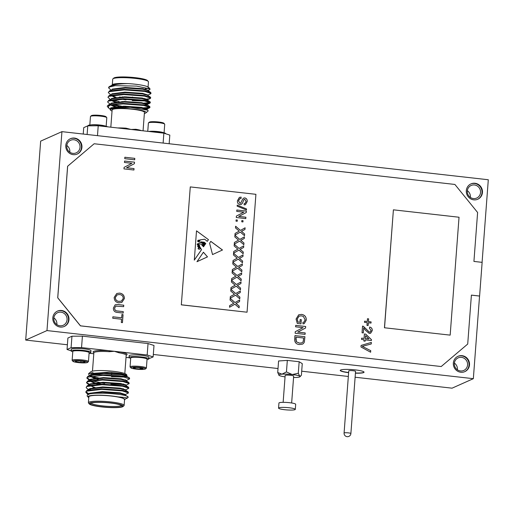 <?xml version="1.0" encoding="UTF-8"?>
<svg xmlns="http://www.w3.org/2000/svg" width="514" height="514" viewBox="0 0 514 514"><rect width="100%" height="100%" fill="white"/><g stroke="black" fill="none" stroke-linecap="round" stroke-linejoin="round"><path stroke-width="0.77" d="M295.306 409.362L295.685 404.312A8.397 1.189 -175.7 0 0 289.53 402.693A8.397 1.189 -175.7 0 0 278.941 403.053L278.562 408.103A8.397 1.189 -175.7 0 0 284.717 409.722A8.397 1.189 -175.7 0 0 295.306 409.362A8.397 1.189 -175.7 0 0 289.151 407.743A8.397 1.189 -175.7 0 0 278.562 408.103M355.559 371.384A3.412 0.482 -175.7 0 0 353.06 370.729A3.412 0.482 -175.7 0 0 348.755 370.87L344.084 433.019A3.412 0.482 4.3 0 1 344.207 432.904A3.412 0.482 4.3 0 1 348.389 432.878A3.412 0.482 4.3 0 1 350.889 433.533L355.559 371.384M355.425 373.17A11.944 1.696 -175.7 0 0 364.053 372.194A11.944 1.696 -175.7 0 0 355.296 369.894A11.944 1.696 -175.7 0 0 340.236 370.401A11.944 1.696 -175.7 0 0 348.62 372.663M340.255 370.318A11.944 1.696 -175.7 0 0 348.633 372.489M475.007 183.267A8.397 8.038 66 0 0 470.959 183.89A8.397 8.038 66 0 0 466.416 192.776A8.397 8.038 66 0 0 473.76 199.843A8.397 8.038 66 0 0 477.802 199.226A8.397 8.038 66 0 0 482.35 190.334A8.397 8.038 66 0 0 475.007 183.267M477.577 199.323A8.397 8.038 66 0 0 481.875 190.411A8.397 8.038 66 0 0 474.557 183.466A8.397 8.038 66 0 0 470.74 183.993M474.441 184.963A6.888 6.592 66 0 0 467.399 192.756A6.888 6.592 66 0 0 476.735 198.044A6.888 6.592 66 0 0 474.441 184.963M462.041 355.669A8.397 8.038 66 0 0 458 356.292A8.397 8.038 66 0 0 453.451 365.178A8.397 8.038 66 0 0 460.795 372.245A8.397 8.038 66 0 0 464.842 371.628A8.397 8.038 66 0 0 469.391 362.736A8.397 8.038 66 0 0 462.041 355.669M464.611 371.725A8.397 8.038 66 0 0 468.916 362.813A8.397 8.038 66 0 0 461.591 355.868A8.397 8.038 66 0 0 457.775 356.395M461.482 357.365A6.888 6.592 66 0 0 454.434 365.158A6.888 6.592 66 0 0 463.776 370.446A6.888 6.592 66 0 0 461.482 357.365M61.519 310.482A8.397 8.038 66 0 0 57.472 311.099A8.397 8.038 66 0 0 52.923 319.991A8.397 8.038 66 0 0 60.273 327.058A8.397 8.038 66 0 0 64.314 326.435A8.397 8.038 66 0 0 68.863 317.549A8.397 8.038 66 0 0 61.519 310.482M64.089 326.531A8.397 8.038 66 0 0 68.388 317.62A8.397 8.038 66 0 0 61.07 310.681A8.397 8.038 66 0 0 57.253 311.201M60.954 312.171A6.888 6.592 66 0 0 53.912 319.971A6.888 6.592 66 0 0 63.248 325.259A6.888 6.592 66 0 0 60.954 312.171M74.479 138.08A8.397 8.038 66 0 0 70.437 138.696A8.397 8.038 66 0 0 65.888 147.589A8.397 8.038 66 0 0 73.232 154.656A8.397 8.038 66 0 0 77.28 154.033A8.397 8.038 66 0 0 81.829 145.147A8.397 8.038 66 0 0 74.479 138.08M77.055 154.129A8.397 8.038 66 0 0 81.353 145.218A8.397 8.038 66 0 0 74.029 138.279A8.397 8.038 66 0 0 70.212 138.799M73.92 139.769A6.888 6.592 66 0 0 66.871 147.569A6.888 6.592 66 0 0 76.213 152.857A6.888 6.592 66 0 0 73.92 139.769M76.066 360.841L76.323 361.862A4.928 0.7 4.3 0 1 75.365 361.458A4.928 0.7 4.3 0 1 75.385 361.265A4.928 0.7 4.3 0 1 75.712 361.124A4.928 0.7 4.3 0 1 79.625 360.989A4.928 0.7 4.3 0 1 84.148 361.593A4.928 0.7 4.3 0 1 85.106 361.997A4.928 0.7 4.3 0 1 84.765 362.331A4.928 0.7 4.3 0 1 80.852 362.466A4.928 0.7 4.3 0 1 76.323 361.862L80.852 362.466L84.765 362.331M87.528 362.132A7.369 1.047 4.3 0 1 87.502 362.428A7.369 1.047 4.3 0 1 80.158 362.775A7.369 1.047 4.3 0 1 72.949 361.329A7.369 1.047 4.3 0 1 72.943 361.323A7.369 1.047 4.3 0 1 79.317 360.622A7.369 1.047 4.3 0 1 87.528 362.132M72.949 361.329L72.204 360.481A8.192 1.163 4.3 0 1 72.204 360.481A8.192 1.163 4.3 0 1 72.191 360.468A8.192 1.163 4.3 0 1 72.133 360.308A8.192 1.163 4.3 0 1 79.831 359.723A8.192 1.163 4.3 0 1 88.402 361.374A8.192 1.163 4.3 0 1 88.466 361.535A8.192 1.163 4.3 0 1 88.369 361.695L87.502 362.428M72.133 360.308L72.802 351.415A8.192 1.163 4.3 0 1 72.898 351.255A8.192 1.163 4.3 0 1 79.946 350.799A8.192 1.163 4.3 0 1 89.063 352.469A8.192 1.163 4.3 0 1 89.07 352.482A8.192 1.163 4.3 0 1 89.134 352.643L88.466 361.535M89.063 352.469L88.684 352.045A7.781 1.105 -175.7 0 0 80.03 350.452A7.781 1.105 -175.7 0 0 73.329 350.889L72.898 351.255M72.77 351.794A9.894 1.407 4.3 0 1 71.208 351.075A9.894 1.407 4.3 0 1 71.131 350.882L71.253 349.199A9.894 1.407 4.3 0 1 80.557 348.492A9.894 1.407 4.3 0 1 90.914 350.484A9.894 1.407 4.3 0 1 90.991 350.683L90.862 352.366A9.894 1.407 4.3 0 1 89.102 353.022M71.131 350.882A9.894 1.407 4.3 0 1 80.435 350.175A9.894 1.407 4.3 0 1 90.792 352.167A9.894 1.407 4.3 0 1 90.862 352.366M142.037 368.981A4.928 0.7 -175.7 0 0 143.027 368.718L141.568 368.23L140.007 369.052A4.928 0.7 -175.7 0 0 142.037 368.981M143.965 369.335A7.369 1.047 -175.7 0 0 145.423 368.962A7.369 1.047 -175.7 0 0 141.074 367.516A7.369 1.047 -175.7 0 0 132.355 367.195A7.369 1.047 -175.7 0 0 130.871 367.863A7.369 1.047 -175.7 0 0 136.242 369.136A7.369 1.047 -175.7 0 0 143.965 369.335M145.423 368.962L146.291 368.23A8.192 1.163 -175.7 0 0 146.387 368.069A8.192 1.163 -175.7 0 0 140.913 366.553A8.192 1.163 -175.7 0 0 131.77 366.264A8.192 1.163 -175.7 0 0 130.055 366.842A8.192 1.163 -175.7 0 0 130.126 367.015L130.871 367.863M146.387 368.069L147.055 359.177A8.192 1.163 -175.7 0 0 146.985 359.003A8.192 1.163 -175.7 0 0 143.901 358.014A8.192 1.163 -175.7 0 0 132.439 357.371A8.192 1.163 -175.7 0 0 130.819 357.789A8.192 1.163 -175.7 0 0 130.723 357.95L130.055 366.842M130.819 357.789L131.25 357.423A7.781 1.105 4.3 0 1 143.682 357.635A7.781 1.105 4.3 0 1 146.612 358.579L146.985 359.003M147.03 359.556A9.894 1.407 -175.7 0 0 148.79 358.9L148.912 357.217A9.894 1.407 -175.7 0 0 142.301 355.386A9.894 1.407 -175.7 0 0 131.256 355.039A9.894 1.407 -175.7 0 0 129.175 355.733L129.053 357.416A9.894 1.407 -175.7 0 0 130.691 358.329M148.79 358.9A9.894 1.407 -175.7 0 0 142.172 357.069A9.894 1.407 -175.7 0 0 131.128 356.722A9.894 1.407 -175.7 0 0 129.053 357.416M126.065 375.22A17.913 2.544 4.3 0 1 125.795 375.361A17.913 2.544 4.3 0 1 125.3 375.541M98.772 374.828A17.913 2.544 4.3 0 1 94.839 374.038M93.522 373.684A17.913 2.544 4.3 0 1 91.177 372.721M90.085 375.779L89.07 375.239L88.607 373.665L90.914 371.725A17.913 2.544 4.3 0 1 91.338 371.474A17.913 2.544 4.3 0 1 109.765 370.96A17.913 2.544 4.3 0 1 126.271 374.385L127.016 375.233L126.688 375.914L124.137 376.428M120.263 376.595L111.499 376.524M125.557 379.833A21.331 3.026 4.3 0 1 124.253 379.968M99.883 378.246L90.978 376.139M88.607 373.665L109.309 372.187L121.227 373.479L127.016 375.233M148.797 358.74L153.133 356.928L147.177 355.001L119.486 351.878A0.855 0.456 -80.4 0 0 118.952 352.784L114.365 351.3L109.238 350.721L109.219 351.685A16.21 2.3 -175.7 0 0 94.435 352.289A16.21 2.3 -175.7 0 0 93.856 352.835L93.914 352.662M122.608 406.767A17.065 2.422 -175.7 0 0 123.007 406.523A17.065 2.422 -175.7 0 0 109.765 402.803A17.065 2.422 -175.7 0 0 89.789 403.06A17.065 2.422 -175.7 0 0 89.333 403.991A17.065 2.422 -175.7 0 0 105.049 407.249A17.065 2.422 -175.7 0 0 122.608 406.767M89.333 403.991L88.549 403.104A17.913 2.544 4.3 0 1 88.395 402.725A17.913 2.544 4.3 0 1 89.031 402.128A17.913 2.544 4.3 0 1 108.743 401.73A17.913 2.544 4.3 0 1 124.125 405.411A17.913 2.544 4.3 0 1 123.913 405.764L123.007 406.523M121.619 406.651A16.037 2.274 4.3 0 1 102.845 406.895A16.037 2.274 4.3 0 1 90.393 403.4A16.037 2.274 4.3 0 1 90.772 403.175A16.037 2.274 4.3 0 1 107.272 402.713A16.037 2.274 4.3 0 1 122.049 405.777A16.037 2.274 4.3 0 1 121.619 406.651M91.126 403.04A15.189 2.152 -175.7 0 0 104.522 406.092A15.189 2.152 -175.7 0 0 120.867 405.719A15.189 2.152 -175.7 0 0 121.375 405.315M124.06 375.214A16.21 2.3 -175.7 0 0 124.15 375.175A16.21 2.3 -175.7 0 0 124.69 374.77M126.181 355.18A17.065 2.422 4.3 0 0 119.486 351.878L114.365 351.3L109.219 351.685M124.6 399.455L127.909 397.663A21.331 3.026 4.3 0 0 128.159 397.251L124.986 394.713L119.942 393.409L102.337 392.208L89.654 393.692L88.928 394.154M126.939 398.356C128.147 397.894 125.165 397.399 117.995 396.879A18.767 2.66 -175.7 0 0 88.652 396.14A18.767 2.66 -175.7 0 0 88.151 397.161A18.767 2.66 -175.7 0 0 88.781 397.624M88.151 397.161L87.123 395.992L87.489 394.701C91.453 391.713 122.93 393.628 127.414 396.365A21.331 3.026 4.3 0 1 128.159 397.251M87.489 394.701L89.654 393.692M124.125 405.411L124.568 399.519A17.913 2.544 -175.7 0 0 109.186 395.831A17.913 2.544 -175.7 0 0 89.475 396.23A17.913 2.544 -175.7 0 0 88.838 396.834L88.395 402.725M89.301 380.302L86.827 378.047L87.598 377.147L102.787 375.349L123.36 376.884L129.541 378.908L126.007 380.745M86.827 378.047L87.643 376.563C92.526 373.01 129.014 375.49 129.528 378.131A21.331 3.026 4.3 0 1 129.579 378.388L129.541 378.908M87.643 376.563L91.062 374.976L103.744 373.492L121.349 374.693L126.393 375.997L129.528 378.131M127.414 396.365L127.838 396.59M88.588 394.251L86.725 393.339L85.774 392.086L86.545 391.186L101.733 389.387L122.306 390.923L128.487 392.94L124.953 394.778L123.212 395.157M85.774 392.086L86.898 390.441L101.778 388.802L122.345 390.338L128.192 391.912L128.487 392.94M89.307 389.715L87.078 388.661L86.127 387.402L86.898 386.502L102.087 384.71L122.653 386.239L128.834 388.263L125.307 390.1M86.127 387.402L87.252 385.763L102.132 384.125L122.698 385.654L128.545 387.235L128.834 388.263M89.198 385.14L86.474 382.724L87.245 381.825L102.44 380.026L123.007 381.561L129.187 383.585L125.66 385.423M86.474 382.724L87.605 381.086L102.479 379.441L123.052 380.977L128.898 382.557L129.187 383.585M88.826 393.743L85.857 391.796M122.994 394.013L122.159 394.026M90.445 389.503L89.179 389.066M123.392 388.745L120.539 388.77M89.532 384.388L86.564 382.442M125.358 384.575L110.921 384.164M104.644 383.463L91.106 380.733M123.745 384.067L110.966 383.579M91.145 380.148L90.31 379.865M89.879 379.711L86.917 377.758M164.075 132.785L164.718 124.279A8.192 1.163 -175.7 0 0 164.647 124.105L163.895 123.251A7.369 1.047 -175.7 0 0 158.53 121.985A7.369 1.047 -175.7 0 0 150.808 121.779A7.369 1.047 -175.7 0 0 149.349 122.159L148.482 122.891A8.192 1.163 -175.7 0 0 148.385 123.045L147.762 131.353M164.647 124.105A8.192 1.163 -175.7 0 0 158.685 122.692A8.192 1.163 -175.7 0 0 150.101 122.473A8.192 1.163 -175.7 0 0 148.482 122.891M163.066 132.528A8.192 1.163 -175.7 0 0 160.895 132.002A8.192 1.163 -175.7 0 0 149.433 131.366A8.192 1.163 -175.7 0 0 148.784 131.456M89.822 125.024L90.464 116.511A8.192 1.163 4.3 0 1 90.56 116.35L91.428 115.624A7.369 1.047 4.3 0 1 98.765 115.277A7.369 1.047 4.3 0 1 105.974 116.717A7.369 1.047 4.3 0 1 105.98 116.723L106.726 117.571A8.192 1.163 4.3 0 1 106.732 117.577A8.192 1.163 4.3 0 1 106.796 117.738L106.154 126.251M90.56 116.35A8.192 1.163 4.3 0 1 98.714 115.971A8.192 1.163 4.3 0 1 106.726 117.571M90.862 124.921A8.192 1.163 4.3 0 1 96.94 124.786A8.192 1.163 4.3 0 1 105.145 125.994M88.048 125.84L88.061 125.679A9.894 1.407 4.3 0 1 96.863 124.947A9.894 1.407 4.3 0 1 107.548 126.817M144.363 113.459A17.913 2.544 -175.7 0 0 145.513 113.106A17.913 2.544 -175.7 0 0 145.937 112.855A17.913 2.544 -175.7 0 0 132.027 108.949A17.913 2.544 -175.7 0 0 111.056 109.219A17.913 2.544 -175.7 0 0 110.574 110.202A17.913 2.544 -175.7 0 0 112.039 111.03M145.937 112.855L148.135 111.005L147.916 110.227L130.293 107.31L110.799 108.383L110.176 109.745L110.574 110.202M109.983 109.064L108.647 107.998L108.557 106.135L111.088 104.779A21.331 3.026 -175.7 0 0 108.024 105.479A21.331 3.026 -175.7 0 0 107.272 106.199A21.331 3.026 -175.7 0 0 107.458 106.649L108.647 107.998M136.037 130.029A0.855 0.456 99.6 0 1 135.76 129.271A16.21 2.3 4.3 0 1 141.498 130.646M112.932 78.822L113.838 78.057A17.065 2.422 4.3 0 1 114.243 77.82A17.065 2.422 4.3 0 1 131.796 77.331A17.065 2.422 4.3 0 1 147.518 80.589L148.295 81.475A17.913 2.544 -175.7 0 0 131.79 78.057A17.913 2.544 -175.7 0 0 113.363 78.565A17.913 2.544 -175.7 0 0 112.932 78.822A17.913 2.544 -175.7 0 0 112.727 79.169L112.322 84.527M148.071 86.956L148.456 81.855A17.913 2.544 -175.7 0 0 148.295 81.475M110.825 127.183L112.123 109.951A16.21 2.3 4.3 0 1 112.694 109.405A16.21 2.3 4.3 0 1 130.53 109.045A16.21 2.3 4.3 0 1 144.447 112.38L143.059 130.826M83.236 134.051L83.718 127.652L87.772 125.84L98.225 125.763L125.917 128.892L126.026 128.172L131.044 129.464L135.76 129.271M148.116 90.162L149.702 89.751L150.069 88.98L136.531 86.089L115.162 85.665A21.331 3.026 -175.7 0 0 109.443 86.622A21.331 3.026 -175.7 0 0 108.942 86.917L112.874 84.842L120.996 83.486C116.762 83.538 113.967 83.853 112.598 84.424L111.891 85.806M109.912 86.223C113.273 84.649 119.325 83.776 128.057 83.602A18.767 2.66 4.3 0 1 148.694 87.419L150.069 88.98M148.597 88.209A18.767 2.66 4.3 0 1 148.193 88.44M147.91 87.99A17.913 2.544 4.3 0 1 147.377 88.35A17.913 2.544 4.3 0 1 145.186 88.89M144.46 108.557L149.208 108.017L149.992 106.906L143.811 104.882L123.244 103.346L108.364 104.984L107.278 106.128M149.947 107.49L143.766 105.466L123.199 103.931L111.088 104.779M115.162 85.665L109.418 87.014L108.647 87.913L111.12 90.168M150.306 93.4L150.846 93.15M150.261 93.985L151.007 93.452L150.711 92.424L144.864 90.849L124.298 89.314L109.418 90.952L108.293 92.597L110.767 94.846M151.007 93.452L144.82 91.434L124.253 89.899L109.064 91.698L108.293 92.597M149.953 98.078L150.499 97.827M145.16 99.202L149.908 98.662L150.698 97.544L144.511 95.527L123.945 93.991L109.064 95.63L107.94 97.275L110.414 99.53M150.653 98.129L144.473 96.112L123.9 94.576L108.711 96.375L107.94 97.275M142.005 103.314L150.146 102.504M144.813 103.879L149.555 103.34L150.345 102.228L150.004 101.778L144.164 100.204L123.591 98.669L108.717 100.307L107.587 101.952L110.06 104.207M150.3 102.813L144.119 100.789L123.546 99.253L108.358 101.052L107.587 101.952M108.942 86.917A21.331 3.026 -175.7 0 0 108.685 87.335A21.331 3.026 -175.7 0 0 108.685 87.341L108.647 87.913M122.248 96.844L125.969 97.403M142.359 98.637L145.205 98.617M119.576 96.966L122.203 97.429M121.895 101.521L125.615 102.08M112.213 99.96L119.222 101.643M113.215 104.438L121.542 106.199M141.652 107.991L149.246 107.432M111.866 104.638L118.869 106.321M121.497 106.783L123.36 107.079M283.137 402.34L285.161 375.471A4.266 0.604 4.3 0 1 290.538 375.291A4.266 0.604 4.3 0 1 293.667 376.113L291.644 402.976M204.431 245.48C203.133 244.156 202.105 246.039 204.212 245.795L203.512 246.81L201.257 244.323L198.532 243.334L199.381 246.097L201.527 249.675L194.305 260.11L196.509 230.825L208.466 239.646L207.29 241.349L204.675 239.216L199.978 239.922L199.882 240.886L197.556 241.297L200.177 242.435L200.955 241.869L204.219 242.242L205.786 243.52L205.362 244.137L204.032 242.659L200.711 242.454L202.632 243.546L203.724 243.373L205.105 244.51L204.861 244.863L203.936 243.919L202.664 243.912L202.503 244.767L204.116 244.709L204.591 245.249L202.857 245.12M199.419 241.13L199.978 239.922M207.489 256.878L203.422 252.213L196.965 261.71L207.489 256.878L203.377 252.233M237.134 206.159L237.211 205.125L246.521 208.954L246.444 209.988L237.134 206.159M241.741 221.797L241.831 220.551L243.051 220.686L242.955 221.939L241.741 221.797M235.496 227.901L235.624 226.224L240.468 230.407L245.101 227.798L244.979 229.456L241.496 231.294L244.632 234.005L244.51 235.688L240.334 232.077L234.956 235.116L235.078 233.452L239.216 231.114L235.496 227.901M241.831 231.204L241.451 231.313L244.632 234.005M234.14 245.936L234.268 244.253L239.113 248.442L243.745 245.833L243.623 247.491L240.134 249.329L243.276 252.04L243.154 253.723L238.978 250.112L233.6 253.145L233.722 251.487L237.86 249.149L234.14 245.936M240.475 249.239L240.089 249.348L243.276 252.04M232.784 263.971L232.913 262.288L237.757 266.477L242.39 263.862L242.267 265.526L238.779 267.364L241.921 270.075L241.798 271.752L237.616 268.147L232.244 271.18L232.367 269.522L236.504 267.184L232.784 263.971M239.119 267.274L238.734 267.383L241.921 270.075M231.428 282.006L231.557 280.323L236.401 284.512L241.034 281.897L240.912 283.561L237.423 285.398L240.565 288.103L240.443 289.787L236.26 286.182L230.889 289.215L231.011 287.557L235.149 285.219L231.428 282.006M237.764 285.302L237.378 285.418L240.565 288.103M230.073 300.041L230.201 298.358L235.046 302.547L239.678 299.932L239.55 301.596L236.067 303.427L239.209 306.138L239.087 307.822L234.904 304.217L229.527 307.25L229.655 305.592L233.793 303.254L230.073 300.041M236.408 303.337L236.022 303.453L239.209 306.138M181.416 304.808L247.048 312.21L255.914 194.318L190.276 186.91L181.326 304.847L247.048 312.21M230.747 291.02L230.876 289.343L235.727 293.533L240.353 290.918L240.231 292.575L236.748 294.413L239.89 297.124L239.762 298.807L235.585 295.197L230.208 298.236L230.33 296.572L234.474 294.239L230.747 291.02M237.089 294.323L236.703 294.432L239.89 297.124M232.103 272.985L232.232 271.308L237.082 275.498L241.708 272.883L241.586 274.54L238.104 276.378L241.246 279.089L241.117 280.772L236.941 277.168L231.563 280.201L231.685 278.537L235.83 276.204L232.103 272.985M238.445 276.288L238.059 276.397L241.246 279.089M233.459 254.957L233.587 253.273L238.438 257.463L243.071 254.848L242.942 256.505L239.46 258.343L242.602 261.054L242.473 262.738L238.297 259.133L232.919 262.166L233.048 260.502L237.185 258.169L233.459 254.957M239.8 258.253L239.415 258.362L242.602 261.054M234.821 236.922L234.943 235.239L239.794 239.428L244.426 236.813L244.298 238.47L240.815 240.308L243.957 243.019L243.829 244.703L239.652 241.098L234.275 244.131L234.403 242.467L238.541 240.134L234.821 236.922M241.156 240.218L240.77 240.327L243.957 243.019M236.003 221.155L236.099 219.902L237.32 220.037L237.224 221.29L236.003 221.155M236.736 211.382L236.838 210.008L246.36 211.081L246.251 212.539L238.798 216.413L245.898 217.216L245.795 218.598L236.279 217.518L236.389 216.066L243.842 212.186L236.736 211.382M237.41 200.807L239.376 197.382L241.137 197.106L241.027 198.481L239.794 198.693L238.515 200.871L240.006 203.293L240.642 203.197L242.679 199.111L243.777 198.057L244.844 197.903C246.598 198.423 247.382 199.65 247.195 201.584L245.454 204.675L244.118 204.893L244.221 203.512L245.088 203.351L246.09 201.52L244.831 199.291L243.964 199.541L242.396 203.242L241.137 204.514L239.967 204.675C238.111 204.135 237.256 202.844 237.41 200.807M244.831 199.291L243.919 199.567L242.396 203.242M212.533 254.565L209.596 243.231L210.791 241.362L222.491 249.99L212.533 254.565L222.446 250.016L210.772 241.4M303.042 327.656L295.614 326.814L295.723 325.375L305.676 326.499L305.56 328.022L297.767 332.076L305.194 332.918L305.085 334.357L295.132 333.233L295.248 331.71L303.042 327.656M365.39 330.161L363.7 327.919L363.321 332.918L362.049 332.776L362.55 326.094L363.424 326.332L369.348 332.147L370.125 332.031L371.102 330.463L369.463 328.324L369.688 327.032C371.506 327.495 372.361 328.697 372.245 330.624L370.607 333.271L369.264 333.457L365.39 330.161M363.97 339.728L361.548 339.452L361.644 338.141L364.066 338.418L364.4 333.965L365.679 334.106L371.442 339.645L371.371 340.564L365.248 339.87L365.146 341.18L363.873 341.039L363.97 339.728M114.673 308.059C114.648 309.987 115.631 310.97 117.622 310.996L123.283 311.632L123.174 313.071L117.449 312.428C114.699 312.255 113.343 310.784 113.388 308.027L115.175 304.796L118.04 304.564L123.765 305.213L123.656 306.652L115.817 306.132L114.628 308.079C114.603 310.013 115.586 310.989 117.577 311.015L117.622 310.996M121.555 319.233L112.746 318.237L112.855 316.797L121.664 317.793L121.908 314.517L123.058 314.645L122.454 322.638L121.31 322.509L121.555 319.233M367.182 322.651L364.503 322.349L364.593 321.173L367.272 321.475L367.478 318.725L368.628 318.853L368.422 321.603L371.102 321.905L371.012 323.081L368.332 322.779L368.127 325.535L366.977 325.401L367.182 322.651M454.896 184.449L94.165 143.753L67.649 166.234L57.761 297.792L80.473 325.831L441.205 366.533L467.714 344.046L471.396 295.113L479.601 296.038L482.132 262.352L473.927 261.427L477.609 212.494L454.896 184.449M118.907 302.817C115.823 302.354 114.249 300.549 114.185 297.394L116.749 293.52L119.524 293.108C122.698 293.52 124.324 295.332 124.394 298.55L121.844 302.425L118.907 302.817M298.056 322.072L299.945 322.284L300.15 319.535L301.3 319.663L300.986 323.852L297.304 323.441L296.07 319.04L298.698 314.793L301.519 314.401C304.738 314.902 306.325 316.791 306.286 320.081L304.269 323.576L303.042 323.916L302.817 322.561L303.723 322.304L305.143 319.926L303.421 316.451L301.461 315.847L299.071 316.116L297.227 319.053L298.011 322.092L299.945 322.284M370.626 352.225L360.976 346.982L361.098 345.421L371.359 342.42L371.243 343.982L362.248 346.34L370.742 350.664L370.626 352.225M299.354 344.541C296.173 344.2 294.612 342.433 294.676 339.253L294.952 335.591L304.911 336.715L304.365 341.996L303.543 343.403L302.399 344.187L299.354 344.541M134.7 159.803L124.748 158.678L124.851 157.239L134.809 158.363L134.7 159.803M131.886 163.317L124.459 162.475L124.568 161.036L134.52 162.161L134.405 163.683L126.611 167.744L134.038 168.579L133.929 170.018L123.977 168.894L124.092 167.371L131.886 163.317M384.446 327.765L450.168 335.128L459.034 217.236L393.403 209.828L384.446 327.765L450.168 335.128M190.276 186.91L181.326 304.847M471.396 295.139L479.556 296.058L473.343 378.677L452.063 388.173L355.123 377.231M94.165 143.753L67.604 166.26L57.716 297.812L80.428 325.857L441.205 366.533M482.087 262.346L488.3 179.752L61.937 131.648L46.98 330.573L473.343 378.677M148.109 90.882L148.154 90.297L142.86 88.652L125.249 87.457L112.245 89.102L111.538 90.483M147.756 95.559L147.801 94.974L142.506 93.336L124.896 92.135L111.891 93.786L111.185 95.167M112.103 95.726L116.029 97.3M147.197 99.934L147.447 99.658L142.153 98.013L124.542 96.812L111.538 98.463L110.831 99.844M111.75 100.403L117.205 102.382M144.755 105.049L147.1 104.336L141.8 102.691L124.195 101.489L111.191 103.141L110.523 103.995M111.397 105.081L117.533 107.227M146.015 109.469L146.49 109.289M146.683 109.675L146.747 109.013L141.453 107.368L123.842 106.167L110.838 107.818L110.182 108.769M150.711 92.424L147.852 90.548L142.815 89.237L125.204 88.042L112.521 89.526L109.418 90.952M150.358 97.101L147.505 95.225L142.462 93.921L124.851 92.719L112.174 94.203L109.064 95.63M111.262 95.527L114.738 97.499M122.088 99.26L125.969 99.889M132.239 100.622L145.057 100.956M147.447 99.658L147.409 100.243L142.108 98.598L124.504 97.397L111.821 98.881L108.717 100.307M110.908 100.204L115.637 102.562M146.329 105.37L147.055 104.92L146.798 104.58L141.761 103.275L124.15 102.074L111.467 103.558L108.364 104.984M110.594 104.952L115.284 107.246M146.702 109.598L141.408 107.953L123.797 106.751L110.799 108.383M128.057 83.602L120.996 83.486M112.598 84.424L111.596 85.401M163.118 143.065L163.863 133.171L169.813 135.098L169.164 143.747M87.117 134.488L87.772 125.84M125.917 128.892L163.863 133.171M98.225 125.763L97.48 135.657M165.714 133.768L165.72 133.704A9.894 1.407 -175.7 0 0 159.571 131.931A9.894 1.407 -175.7 0 0 148.713 131.462M61.937 131.648L40.657 141.138L25.7 340.062L67.392 344.765M92.501 372.489A16.21 2.3 -175.7 0 0 94.486 373.511M95.848 373.903A16.21 2.3 -175.7 0 0 100.269 374.783M89.07 389.766L90.008 389.014L102.684 387.53L120.295 388.725L125.332 390.036L128.192 391.912M94.171 388.019L92.925 387.633M89.423 385.089L90.355 384.331L103.038 382.846L120.649 384.048L125.686 385.359L128.545 387.235M97.981 384.189L94.929 383.45L89.796 380.983M89.777 380.411L90.708 379.653L103.391 378.169L120.996 379.371L126.039 380.675L128.898 382.557M98.328 379.512L95.283 378.773L90.149 376.299M90.117 375.413L90.779 374.558L103.783 372.907L121.394 374.108L126.688 375.753L125.924 376.788M124.298 377.051L111.48 376.717M117.995 396.879L122.602 398.08L124.902 399.545L124.529 400.008M122.602 398.08L124.934 399.147L124.902 399.545M88.665 394.656L89.372 393.274L102.376 391.623L119.987 392.818L125.281 394.463L125.243 395.048M89.14 389.753L89.725 388.59L102.729 386.939L120.34 388.141L125.634 389.785L125.589 390.37M95.745 387.839L89.854 385.577M89.372 385.294L90.078 383.913L103.083 382.262L120.694 383.463L125.988 385.108L125.731 385.384M100.667 384.125L94.974 382.866L90.246 380.887M89.725 380.617L90.425 379.236L103.436 377.584L121.041 378.786L126.341 380.431L126.084 380.707M96.446 378.477L90.599 376.209M126.438 376.03L124.343 376.466M147.177 355.001L148.038 343.545L82.407 336.143L81.546 347.592L71.093 347.676L71.954 336.22L67.899 338.032L67.038 349.481L71.131 350.811M71.093 347.676L67.038 349.481M148.038 343.545L153.994 345.479L153.133 356.928M93.856 352.739A17.065 2.422 4.3 0 1 93.677 351.358A17.065 2.422 4.3 0 1 109.238 350.721L81.546 347.592M89.089 353.227L93.786 353.76M126.026 357.397L129.303 357.77M71.954 336.22L82.407 336.143M143.027 368.718A4.928 0.7 -175.7 0 0 143.027 368.532A4.928 0.7 -175.7 0 0 141.177 367.934A4.928 0.7 -175.7 0 0 136.306 367.478A4.928 0.7 -175.7 0 0 133.306 367.799A4.928 0.7 -175.7 0 0 133.293 367.812A4.928 0.7 -175.7 0 0 135.143 368.596A4.928 0.7 -175.7 0 0 140.007 369.052L135.143 368.596L134.263 367.549M135.143 368.596L135.227 367.484M140.104 367.767L140.007 369.052M80.852 362.466L80.955 361.091M76.387 361.008L76.323 361.862M153.32 354.461L278.016 368.532M301.699 371.204L348.338 376.466M46.98 330.573L25.7 340.062M293.558 377.494A10.665 1.516 -175.7 0 0 296.886 377.424A10.665 1.516 -175.7 0 0 299.958 376.768L301.397 375.188L302.264 363.655L299.161 361.734L287.32 360.398L278.582 360.982L277.714 372.515L279.121 375.419A10.665 1.516 -175.7 0 0 285.052 376.858M299.958 376.768A10.665 1.516 -175.7 0 0 299.701 376.164A10.665 1.516 -175.7 0 0 292.228 374.539A10.665 1.516 -175.7 0 0 281.935 374.166A10.665 1.516 -175.7 0 0 278.839 375.181A10.665 1.516 -175.7 0 0 279.121 375.419M300.87 375.843L299.701 376.164L298.293 373.267L292.228 374.539L286.452 371.93L281.935 374.166L277.714 372.515M286.452 371.93L287.32 360.398M298.293 373.267L299.161 361.734M69.808 152.189A6.888 6.592 66 0 0 66.82 145.488M56.848 324.591A6.888 6.592 66 0 0 53.854 317.89M457.37 369.784A6.888 6.592 66 0 0 454.382 363.083M470.336 197.382A6.888 6.592 66 0 0 467.342 190.681M355.437 373.003A11.944 1.696 -175.7 0 0 364.047 372.11M364.593 321.199L367.272 321.475M367.478 318.744L368.628 318.853M368.583 318.873L368.422 321.603M368.377 321.623L371.102 321.905M371.057 321.925L370.967 323.081M368.082 325.529L368.332 322.779M112.855 316.823L121.664 317.793M121.908 314.542L123.058 314.645M123.013 314.664L122.416 322.631M117.577 311.015L123.283 311.632M123.238 311.651L123.129 313.071M115.149 304.808L117.995 304.59L123.765 305.213M123.72 305.232L123.617 306.652M115.798 306.138L114.628 308.079M116.729 293.533L119.524 293.108M119.479 293.128C122.653 293.539 124.279 295.357 124.349 298.576L124.394 298.55M124.349 298.576L121.824 302.431M117.147 294.83L115.29 297.535C115.412 299.874 116.646 301.159 118.985 301.397L121.426 301.095M123.244 298.428C123.116 296.019 121.831 294.721 119.402 294.548L117.173 294.818L115.335 297.516C115.457 299.848 116.691 301.14 119.03 301.377L121.445 301.082L123.244 298.428M300.15 319.56L301.3 319.663M301.255 319.682L300.941 323.852M298.679 314.799L301.519 314.401M301.474 314.42C304.693 314.921 306.28 316.817 306.241 320.1L306.286 320.081M306.241 320.1L304.243 323.589M302.823 322.574L303.678 322.323M299.045 316.129L297.227 319.053M297.182 319.072L298.011 322.092M361.098 345.427L371.359 342.42M371.314 342.44L371.198 343.994M370.742 350.664L362.248 346.34M370.697 350.683L370.581 352.206M361.644 338.167L364.066 338.418M364.4 333.991L365.679 334.106M365.634 334.126L371.442 339.645M371.397 339.664L371.326 340.557M365.107 341.18L365.248 339.87M365.557 335.726L365.3 338.585L368.93 338.964L365.557 335.726L365.345 338.559L368.93 338.964M363.282 332.911L363.7 327.919M362.505 326.114L363.424 326.332M363.379 326.351L366.084 329.005M366.039 329.024L369.348 332.147M369.303 332.166L370.08 332.057M369.643 327.052C371.461 327.514 372.316 328.716 372.2 330.643L372.245 330.624M372.2 330.643L370.588 333.278M295.723 325.401L305.676 326.499M305.631 326.518L305.56 328.022M305.515 328.041L297.767 332.076M297.722 332.095L305.194 332.918M305.149 332.937L305.046 334.351M294.952 335.616L304.911 336.715M304.866 336.734L304.365 341.996M304.32 342.016L303.543 343.403M303.498 343.423L302.38 344.194M295.993 337.165L295.794 339.291L296.315 341.784L299.444 343.127L301.866 342.902L303.164 341.765L303.652 338.026L295.993 337.165L296.36 341.759L299.489 343.108L301.911 342.883M124.851 157.265L134.809 158.363M134.764 158.383L134.655 159.796M124.568 161.062L134.52 162.161M134.475 162.18L134.405 163.683M134.36 163.703L126.611 167.744M126.566 167.763L134.038 168.579M133.993 168.598L133.891 170.018M393.403 209.828L384.536 327.726M230.195 298.416L235.046 302.547M239.633 299.958L239.55 301.596M239.505 301.615L236.022 303.453M239.164 306.158L239.042 307.79M229.533 307.243L234.904 304.217M230.87 289.395L235.727 293.533M240.308 290.943L240.231 292.575M240.186 292.594L236.703 294.432M239.845 297.143L239.723 298.769M230.208 298.229L235.585 295.197M231.551 280.381L236.401 284.512M240.989 281.923L240.912 283.561M240.867 283.58L237.378 285.418M240.52 288.129L240.398 289.755M230.889 289.209L236.26 286.182M232.225 271.36L237.082 275.498M241.664 272.908L241.586 274.54M241.541 274.56L238.059 276.397M241.201 279.108L241.079 280.734M231.563 280.194L236.941 277.168M232.906 262.346L237.757 266.477M242.345 263.888L242.267 265.526M242.222 265.545L238.734 267.383M241.876 270.094L241.753 271.72M232.244 271.174L237.616 268.147M233.587 253.331L238.438 257.463M243.019 254.873L242.942 256.505M242.897 256.525L239.415 258.362M242.557 261.073L242.435 262.705M232.919 262.159L238.297 259.133M234.262 244.311L239.113 248.442M243.7 245.859L243.623 247.491M243.578 247.51L240.089 249.348M243.231 252.059L243.109 253.685M233.6 253.145L238.978 250.112M234.943 235.296L239.794 239.428M244.381 236.838L244.298 238.47M244.253 238.496L240.77 240.327M243.912 243.038L243.79 244.67M234.275 244.124L239.652 241.098M235.618 226.276L240.468 230.407M245.056 227.824L244.979 229.456M244.934 229.475L241.451 231.313M244.587 234.024L244.465 235.65M234.956 235.11L240.334 232.077M236.093 219.928L237.32 220.037M237.275 220.056L237.179 221.283M241.831 220.57L243.051 220.686M243.006 220.705L242.916 221.932M236.838 210.033L246.36 211.081M246.315 211.1L246.251 212.539M246.206 212.558L238.798 216.413M238.753 216.439L245.898 217.216M245.853 217.236L245.75 218.591M237.205 205.163L246.521 208.954M246.476 208.973L246.399 209.969M239.351 197.389L241.137 197.106M241.092 197.125L240.989 198.481M239.749 198.719L238.515 200.871M238.47 200.89L240.006 203.293M239.961 203.313L240.623 203.21M243.758 198.063L244.844 197.903M244.799 197.922C246.553 198.443 247.337 199.67 247.15 201.604L247.195 201.584M247.15 201.604L245.429 204.681M244.221 203.531L245.062 203.364M244.786 199.31L243.919 199.567L244.786 199.31M242.351 203.261L241.117 204.521M196.965 261.703L207.444 256.897M199.143 245.981L199.548 245.3L197.492 243.694L197.17 244.606L197.472 243.707M198.41 248.153A0.43 0.411 66 0 0 198.462 248.962L199.965 249.033L200.466 248.384L199.612 247.677L198.353 248.178A0.43 0.411 66 0 0 198.417 248.982L199.252 249.206M199.207 249.226L199.965 249.033M198.141 241.15L199.175 240.918L199.631 240.102L198.025 240.25L197.684 241.098L199.175 240.918M198.025 240.25L197.684 241.098M198.532 243.334L199.593 246.007M199.336 246.122L201.527 249.675M201.482 249.695L194.311 260.058M208.466 239.646L196.502 230.87M208.421 239.665L207.27 241.329M200.132 242.454L197.556 241.297M199.393 241.137L199.837 240.905M200.935 241.895L204.219 242.242M204.174 242.261L205.786 243.52M205.741 243.54L205.343 244.118M200.685 242.467L202.606 243.559M202.876 243.437L203.724 243.373M205.105 244.51L203.679 243.392M204.591 245.249L204.071 244.728L202.503 244.767M202.458 244.792L202.619 243.932M204.386 245.499C203.088 244.176 202.06 246.058 204.167 245.814L204.212 245.795M204.167 245.814L203.493 246.791M198.102 246.084L197.549 246.033L198.847 247.832L199.342 247.266L198.102 246.084M197.504 246.052L198.822 247.844M197.639 241.117L198.096 241.169M199.124 245.994L197.17 244.606M199.169 245.975L197.215 244.587M124.812 373.556L126.187 355.264A16.21 2.3 -175.7 0 0 118.952 352.784M117.674 127.96A16.21 2.3 4.3 0 1 126.026 128.172M344.084 433.019A3.412 3.412 0 0 0 347.104 436.669A3.412 3.412 0 0 0 350.889 433.533M91.865 393.024L91.82 393.615M125.422 107.111L125.493 106.173M125.802 102.08L125.846 101.496M126.155 97.403L126.2 96.818M147.1 104.336L147.055 104.92M110.529 103.937L110.484 104.522M110.176 108.615L110.131 109.199M147.916 110.227L146.445 109.257M147.152 99.902L150.004 101.778M146.798 104.58L149.658 106.462M149.523 107.895L146.419 109.328M149.87 103.218L146.773 104.65M150.223 98.54L147.12 99.967M150.576 93.863L147.473 95.289M149.702 89.751L147.826 90.612M132.471 97.615L132.509 97.03M89.018 389.972L89.063 389.387M125.943 385.693L125.988 385.108M126.296 381.015L126.341 380.431M90.072 375.94L90.117 375.355M88.273 394.354L86.725 393.339M88.601 389.657L87.078 388.661M89.654 375.625L89.07 375.239M87.605 381.086L90.708 379.653M87.252 385.763L90.355 384.331M86.898 390.441L90.008 389.014M92.481 371.121L93.856 352.835M111.75 373.125L111.609 375.047"/></g></svg>

